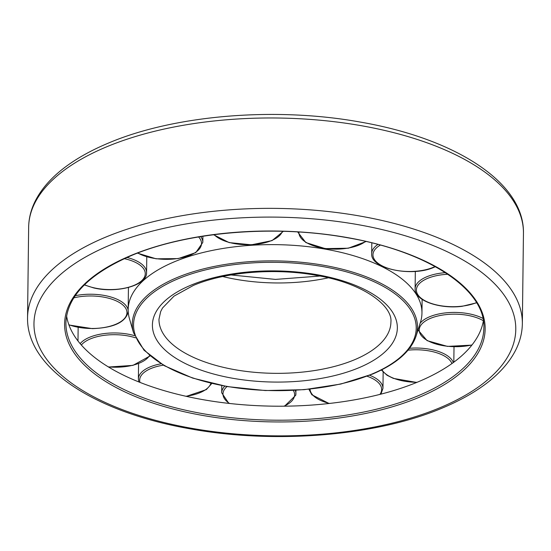 <?xml version="1.0" encoding="UTF-8"?>
<svg xmlns="http://www.w3.org/2000/svg" width="551" height="551" viewBox="0 0 551 551"><rect width="100%" height="100%" fill="white"/><g stroke="black" fill="none" stroke-linecap="round" stroke-linejoin="round"><path stroke-width="0.83" d="M66.581 315.819A208.987 94.862 -179.3 0 0 123.197 375.017A208.987 94.862 -179.3 0 0 344.499 401.472A208.987 94.862 -179.3 0 0 483.372 320.909M381.809 266.546A146.903 66.685 -179.3 0 0 221.144 248.77A146.903 66.685 -179.3 0 0 128.169 309.524A146.903 66.685 -179.3 0 0 129.437 318.643L133.521 332.728A142.606 64.729 -179.3 0 1 176.933 277.628A142.606 64.729 -179.3 0 1 378.509 282.153A142.606 64.729 -179.3 0 1 416.039 336.179L420.468 322.204A146.903 66.685 -179.3 0 0 421.956 313.12A146.903 66.685 -179.3 0 0 381.809 266.546M419.325 397.25A210.289 95.454 -179.3 0 0 427.686 262.386A210.289 95.454 -179.3 0 0 130.429 255.705A210.289 95.454 -179.3 0 0 122.067 390.569A210.289 95.454 -179.3 0 0 419.325 397.25M418.45 395.652A208.987 94.862 -179.3 0 0 483.868 327.873C485.741 289.73 428.12 251.173 346.421 237.564C273.716 224.477 186.706 231.84 130.945 255.747C88.69 274.178 67.015 296.514 65.92 322.769A208.987 94.862 -179.3 0 0 123.025 389.02A208.987 94.862 -179.3 0 0 418.45 395.652M27.55 317.665C26.462 368.729 96.198 412.816 191.631 429.091C276.409 444.306 377.339 435.834 442.949 407.761C457.158 401.803 469.672 395.115 480.493 387.69C496.961 376.409 508.731 363.805 515.791 349.885C520.027 341.393 522.21 332.666 522.348 323.712A247.42 112.308 -179.3 0 0 454.733 245.285A247.42 112.308 -179.3 0 0 104.993 237.426A247.42 112.308 -179.3 0 0 27.55 317.665L28.652 227.287C28.79 218.272 31.001 209.49 35.298 200.95C42.365 187.099 54.088 174.564 70.473 163.337C81.3 155.899 93.828 149.204 108.051 143.239C173.661 115.166 274.591 106.694 359.369 121.909C454.802 138.184 524.538 182.271 523.45 233.335A247.42 112.308 -179.3 0 0 455.842 154.9A247.42 112.308 -179.3 0 0 106.102 147.041A247.42 112.308 -179.3 0 0 28.652 227.287M449.947 253.047A240.925 109.36 -179.3 0 0 109.387 245.395A240.925 109.36 -179.3 0 0 99.807 399.909A240.925 109.36 -179.3 0 0 440.366 407.561A240.925 109.36 -179.3 0 0 449.947 253.047M354.61 359.72A115.979 52.641 -179.3 0 0 390.914 322.108C392.753 305.874 363.743 283.751 319.112 275.872C277.194 267.579 225.442 271.629 193.332 285.459L174.047 296.107L162.545 307.975L160.665 311.57L158.977 319.277A115.979 52.641 -179.3 0 0 190.674 356.036A115.979 52.641 -179.3 0 0 354.61 359.72M222.7 276.533A115.979 52.641 -179.3 0 0 328.258 277.828M359.004 367.696A122.474 55.589 -179.3 0 0 363.874 289.151A122.474 55.589 -179.3 0 0 190.749 285.26A122.474 55.589 -179.3 0 0 185.88 363.805A122.474 55.589 -179.3 0 0 359.004 367.696M377.593 283.393A141.352 64.164 -179.3 0 0 177.787 278.909A141.352 64.164 -179.3 0 0 172.167 369.556A141.352 64.164 -179.3 0 0 371.973 374.046A141.352 64.164 -179.3 0 0 377.593 283.393M380.314 245.092A35.815 16.255 -179.3 0 0 384.825 267.09A35.815 16.255 -179.3 0 0 433.382 267.29A35.815 16.255 -179.3 0 0 435.09 266.519M377.903 244.444A37.11 16.847 -179.3 0 0 371.684 253.625L371.815 242.881M84.53 284.736A35.815 16.255 -179.3 0 0 93.849 287.787A35.815 16.255 -179.3 0 0 141.69 280.7A35.815 16.255 -179.3 0 0 125.07 258.825A35.815 16.255 -179.3 0 0 124.312 258.653M128.169 310.144A37.11 16.847 -179.3 0 0 89.971 294.227A37.11 16.847 -179.3 0 0 75.205 295.715M68.868 324.746A35.815 16.255 -179.3 0 0 92.306 328.492A35.815 16.255 -179.3 0 0 126.944 312.059A35.815 16.255 -179.3 0 0 89.999 295.977A35.815 16.255 -179.3 0 0 73.793 297.85M134.52 335.662A37.11 16.847 -179.3 0 0 96.694 334.967A37.11 16.847 -179.3 0 0 80.157 343.659M108.271 366.863A35.815 16.255 -179.3 0 0 132.639 365.272A35.815 16.255 -179.3 0 0 149.576 355.498M135.436 337.811A35.815 16.255 -179.3 0 0 97.32 336.64A35.815 16.255 -179.3 0 0 81.355 345.036M161.064 363.784A37.11 16.847 -179.3 0 0 144.286 370.024A37.11 16.847 -179.3 0 0 138.384 378.985L138.859 381.953M185.887 396.259A35.815 16.255 -179.3 0 0 205.592 389.688A35.815 16.255 -179.3 0 0 210.93 383.255M163.392 365.175A35.815 16.255 -179.3 0 0 145.368 371.505A35.815 16.255 -179.3 0 0 139.982 382.401M224.787 386.155A37.11 16.847 -179.3 0 0 221.839 391.362A37.11 16.847 -179.3 0 0 221.695 392.76L228.844 403.394M283.93 406.19A35.815 16.255 -179.3 0 0 294.461 396.155A35.815 16.255 -179.3 0 0 293.339 390.418M227.033 386.547A35.815 16.255 -179.3 0 0 223.121 392.587A35.815 16.255 -179.3 0 0 229.553 403.477M295.77 395.06A37.11 16.847 -179.3 0 0 295.915 393.669A37.11 16.847 -179.3 0 0 295.219 390.315M380.899 394.151L382.959 388.414A37.11 16.847 -179.3 0 0 380.1 381.809A37.11 16.847 -179.3 0 0 369.625 375.259M379.942 394.392A35.815 16.255 -179.3 0 0 378.888 383.186A35.815 16.255 -179.3 0 0 367.09 376.237M310.027 389.116A35.815 16.255 -179.3 0 0 312.775 395.046A35.815 16.255 -179.3 0 0 329.553 403.435M453.315 362.565A37.11 16.847 -179.3 0 0 440.373 352.151A37.11 16.847 -179.3 0 0 409.579 348.28M451.93 363.57A35.815 16.255 -179.3 0 0 439.533 353.749A35.815 16.255 -179.3 0 0 408.057 350.174M381.953 369.707A35.815 16.255 -179.3 0 0 393.793 378.33A35.815 16.255 -179.3 0 0 417.066 382.298M482.917 318.409A37.11 16.847 -179.3 0 0 462.778 312.865A37.11 16.847 -179.3 0 0 420.144 323.23M483.344 320.737A35.815 16.255 -179.3 0 0 462.496 314.6A35.815 16.255 -179.3 0 0 420.02 326.709A35.815 16.255 -179.3 0 0 447.605 346.262A35.815 16.255 -179.3 0 0 472.049 344.905M445.408 272.655A37.11 16.847 -179.3 0 0 442.178 272.965A37.11 16.847 -179.3 0 0 415.11 288.827L415.323 271.429M447.839 274.26A35.815 16.255 -179.3 0 0 442.515 274.694A35.815 16.255 -179.3 0 0 417.727 294.503A35.815 16.255 -179.3 0 0 461.896 306.184A35.815 16.255 -179.3 0 0 476.512 302.616M146.773 256.89L146.58 272.6A37.11 16.847 -179.3 0 0 126.971 257.462M202.899 236.248L202.823 242.378A37.11 16.847 -179.3 0 0 200.667 236.599M137.791 252.999A35.815 16.255 -179.3 0 0 184.199 257.186A35.815 16.255 -179.3 0 0 198.567 236.944M214.146 234.65A35.815 16.255 -179.3 0 0 251.6 244.658A35.815 16.255 -179.3 0 0 282.394 231.296M298.931 232.019A35.815 16.255 -179.3 0 0 324.78 248.405A35.815 16.255 -179.3 0 0 365.602 241.414M523.45 233.335L522.348 323.712M133.521 332.728L144.038 350.229L164.281 365.692L192.712 378.096L227.246 386.588L265.334 390.549L304.138 389.681L340.766 384.061L372.49 374.088C396.334 363.956 410.853 351.318 416.039 336.179M128.438 287.464L128.169 309.524M422.121 299.379L421.956 313.12M319.993 276.044L275.452 279.405L231.007 274.956M371.684 253.625C370.3 269.06 412.293 277.174 433.899 267.331L435.373 266.677M84.351 284.915L93.574 287.891C116.475 293.538 147.158 285.666 146.58 272.6M68.958 325L92.327 328.637C113.912 327.831 125.897 322.135 128.28 311.529M108.554 367.035L132.963 365.375L150.092 355.932M186.328 396.355L206.35 389.598L211.811 383.462M284.557 406.183L295.756 395.246L295.956 390.273M308.891 389.233L311.832 394.764L329.057 403.497M383.152 372.214L382.959 388.414M381.34 370.017L387.05 375.279L393.338 378.385L416.728 382.442M454.01 346.813L453.824 362.193M418.016 329.946L427.101 340.649L447.481 346.393L471.876 345.119M415.11 288.827C414.442 300.715 439.677 309.221 462.062 306.322L476.629 302.816M221.784 385.59L221.695 392.76M138.57 363.653L138.384 378.985M78.152 327.418L77.987 340.973M137.447 253.129L156.098 258.805L178.166 258.605L195.812 252.592L202.823 242.378M213.554 234.726L229.147 242.598L251.408 244.816L272.008 240.629L283.345 231.317M366.091 241.524L348.273 248.225L325.2 248.611L305.839 242.564L297.643 231.943"/></g></svg>
